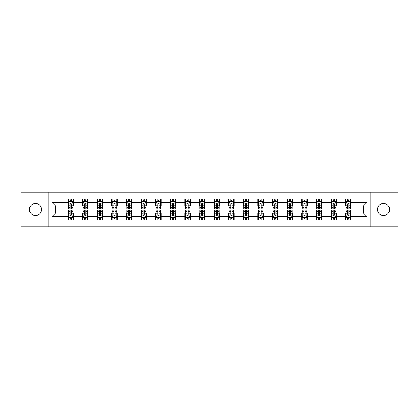 <?xml version="1.0" encoding="UTF-8"?>
<svg xmlns="http://www.w3.org/2000/svg" width="419" height="419" viewBox="0 0 419 419"><rect width="100%" height="100%" fill="white"/><g stroke="black" fill="none" stroke-linecap="round" stroke-linejoin="round"><path stroke-width="0.63" d="M383.532 203.503A5.997 5.997 0 0 0 377.535 209.5A5.997 5.997 0 0 0 383.532 215.497A5.997 5.997 0 0 0 389.529 209.5A5.997 5.997 0 0 0 383.532 203.503M35.468 203.503A5.997 5.997 0 0 0 29.471 209.5A5.997 5.997 0 0 0 35.468 215.497A5.997 5.997 0 0 0 41.465 209.5A5.997 5.997 0 0 0 35.468 203.503M370.139 226.826L398.05 226.826L398.05 192.174L370.139 192.174L370.139 226.826L48.861 226.826L48.861 192.174L20.95 192.174L20.95 226.826L48.861 226.826M370.139 192.174L48.861 192.174M351.122 202.382L351.122 198.962L345.502 198.962L345.502 202.382L336.509 202.382L336.509 198.962L330.89 198.962L330.89 202.382L321.902 202.382L321.902 198.962L316.277 198.962L316.277 202.382L307.289 202.382L307.289 198.962L301.67 198.962L301.67 202.382L292.677 202.382L292.677 198.962L287.057 198.962L287.057 202.382L278.064 202.382L278.064 198.962L272.444 198.962L272.444 202.382L263.451 202.382L263.451 198.962L257.832 198.962L257.832 202.382L248.839 202.382L248.839 198.962L243.219 198.962L243.219 202.382L234.226 202.382L234.226 198.962L228.606 198.962L228.606 202.382L219.614 202.382L219.614 198.962L213.994 198.962L213.994 202.382L205.006 202.382L205.006 198.962L199.386 198.962L199.386 202.382L190.394 202.382L190.394 198.962L184.774 198.962L184.774 202.382L175.781 202.382L175.781 198.962L170.161 198.962L170.161 202.382L161.168 202.382L161.168 198.962L155.549 198.962L155.549 202.382L146.556 202.382L146.556 198.962L140.936 198.962L140.936 202.382L131.943 202.382L131.943 198.962L126.323 198.962L126.323 202.382L117.33 202.382L117.33 198.962L111.711 198.962L111.711 202.382L102.723 202.382L102.723 198.962L97.098 198.962L97.098 202.382L88.11 202.382L88.11 198.962L82.491 198.962L82.491 202.382L73.498 202.382L73.498 198.962L67.878 198.962L67.878 202.382L51.956 202.382L51.956 216.618L55.701 212.873L67.878 212.873L67.878 220.038L73.498 220.038L73.498 212.873L82.491 212.873L82.491 220.038L88.11 220.038L88.11 212.873L97.098 212.873L97.098 220.038L102.723 220.038L102.723 212.873L111.711 212.873L111.711 220.038L117.33 220.038L117.33 212.873L126.323 212.873L126.323 220.038L131.943 220.038L131.943 212.873L140.936 212.873L140.936 220.038L146.556 220.038L146.556 212.873L155.549 212.873L155.549 220.038L161.168 220.038L161.168 212.873L170.161 212.873L170.161 220.038L175.781 220.038L175.781 212.873L184.774 212.873L184.774 220.038L190.394 220.038L190.394 212.873L199.386 212.873L199.386 220.038L205.006 220.038L205.006 212.873L213.994 212.873L213.994 220.038L219.614 220.038L219.614 212.873L228.606 212.873L228.606 220.038L234.226 220.038L234.226 212.873L243.219 212.873L243.219 220.038L248.839 220.038L248.839 212.873L257.832 212.873L257.832 220.038L263.451 220.038L263.451 212.873L272.444 212.873L272.444 220.038L278.064 220.038L278.064 212.873L287.057 212.873L287.057 220.038L292.677 220.038L292.677 212.873L301.67 212.873L301.67 220.038L307.289 220.038L307.289 212.873L316.277 212.873L316.277 220.038L321.902 220.038L321.902 212.873L330.89 212.873L330.89 220.038L336.509 220.038L336.509 212.873L345.502 212.873L345.502 220.038L351.122 220.038L351.122 212.873L363.299 212.873L363.299 206.127L351.122 206.127L351.122 202.382L367.044 202.382L367.044 216.618L351.122 216.618M345.502 216.618L336.509 216.618M330.89 216.618L321.902 216.618M316.277 216.618L307.289 216.618M301.67 216.618L292.677 216.618M287.057 216.618L278.064 216.618M272.444 216.618L263.451 216.618M257.832 216.618L248.839 216.618M243.219 216.618L234.226 216.618M228.606 216.618L219.614 216.618M213.994 216.618L205.006 216.618M199.386 216.618L190.394 216.618M184.774 216.618L175.781 216.618M170.161 216.618L161.168 216.618M155.549 216.618L146.556 216.618M140.936 216.618L131.943 216.618M126.323 216.618L117.33 216.618M111.711 216.618L102.723 216.618M97.098 216.618L88.11 216.618M82.491 216.618L73.498 216.618M67.878 216.618L51.956 216.618M345.502 202.382L345.502 206.127L336.509 206.127L336.509 202.382M330.89 202.382L330.89 206.127L321.902 206.127L321.902 202.382M316.277 202.382L316.277 206.127L307.289 206.127L307.289 202.382M301.67 202.382L301.67 206.127L292.677 206.127L292.677 202.382M287.057 202.382L287.057 206.127L278.064 206.127L278.064 202.382M272.444 202.382L272.444 206.127L263.451 206.127L263.451 202.382M257.832 202.382L257.832 206.127L248.839 206.127L248.839 202.382M243.219 202.382L243.219 206.127L234.226 206.127L234.226 202.382M228.606 202.382L228.606 206.127L219.614 206.127L219.614 202.382M213.994 202.382L213.994 206.127L205.006 206.127L205.006 202.382M199.386 202.382L199.386 206.127L190.394 206.127L190.394 202.382M184.774 202.382L184.774 206.127L175.781 206.127L175.781 202.382M170.161 202.382L170.161 206.127L161.168 206.127L161.168 202.382M155.549 202.382L155.549 206.127L146.556 206.127L146.556 202.382M140.936 202.382L140.936 206.127L131.943 206.127L131.943 202.382M126.323 202.382L126.323 206.127L117.33 206.127L117.33 202.382M111.711 202.382L111.711 206.127L102.723 206.127L102.723 202.382M97.098 202.382L97.098 206.127L88.11 206.127L88.11 202.382M82.491 202.382L82.491 206.127L73.498 206.127L73.498 202.382M67.878 202.382L67.878 206.127L55.701 206.127L51.956 202.382M55.701 206.127L55.701 212.873M367.044 216.618L363.299 212.873M363.299 206.127L367.044 202.382M67.878 201.303L68.344 201.303M70.125 201.303L71.251 201.303M73.026 201.303L73.498 201.303M67.878 206.033L68.344 206.033M70.125 206.033L71.251 206.033M73.026 206.033L73.498 206.033M67.878 212.967L68.344 212.967M70.125 212.967L71.251 212.967M73.026 212.967L73.498 212.967M67.878 217.697L68.344 217.697M70.125 217.697L71.251 217.697M73.026 217.697L73.498 217.697M82.491 212.967L82.957 212.967M84.738 212.967L85.858 212.967M87.639 212.967L88.11 212.967M82.491 217.697L82.957 217.697M84.738 217.697L85.858 217.697M87.639 217.697L88.11 217.697M82.491 201.303L82.957 201.303M84.738 201.303L85.858 201.303M87.639 201.303L88.11 201.303M82.491 206.033L82.957 206.033M84.738 206.033L85.858 206.033M87.639 206.033L88.11 206.033M97.098 212.967L97.569 212.967M99.35 212.967L100.471 212.967M102.252 212.967L102.723 212.967M97.098 217.697L97.569 217.697M99.35 217.697L100.471 217.697M102.252 217.697L102.723 217.697M97.098 201.303L97.569 201.303M99.35 201.303L100.471 201.303M102.252 201.303L102.723 201.303M97.098 206.033L97.569 206.033M99.35 206.033L100.471 206.033M102.252 206.033L102.723 206.033M111.711 212.967L112.182 212.967M113.963 212.967L115.084 212.967M116.864 212.967L117.33 212.967M111.711 217.697L112.182 217.697M113.963 217.697L115.084 217.697M116.864 217.697L117.33 217.697M111.711 201.303L112.182 201.303M113.963 201.303L115.084 201.303M116.864 201.303L117.33 201.303M111.711 206.033L112.182 206.033M113.963 206.033L115.084 206.033M116.864 206.033L117.33 206.033M126.323 212.967L126.795 212.967M128.57 212.967L129.696 212.967M131.477 212.967L131.943 212.967M126.323 217.697L126.795 217.697M128.57 217.697L129.696 217.697M131.477 217.697L131.943 217.697M126.323 201.303L126.795 201.303M128.57 201.303L129.696 201.303M131.477 201.303L131.943 201.303M126.323 206.033L126.795 206.033M128.57 206.033L129.696 206.033M131.477 206.033L131.943 206.033M140.936 212.967L141.407 212.967M143.183 212.967L144.309 212.967M146.09 212.967L146.556 212.967M140.936 217.697L141.407 217.697M143.183 217.697L144.309 217.697M146.09 217.697L146.556 217.697M140.936 201.303L141.407 201.303M143.183 201.303L144.309 201.303M146.09 201.303L146.556 201.303M140.936 206.033L141.407 206.033M143.183 206.033L144.309 206.033M146.09 206.033L146.556 206.033M155.549 212.967L156.015 212.967M157.795 212.967L158.921 212.967M160.702 212.967L161.168 212.967M155.549 217.697L156.015 217.697M157.795 217.697L158.921 217.697M160.702 217.697L161.168 217.697M155.549 201.303L156.015 201.303M157.795 201.303L158.921 201.303M160.702 201.303L161.168 201.303M155.549 206.033L156.015 206.033M157.795 206.033L158.921 206.033M160.702 206.033L161.168 206.033M170.161 212.967L170.627 212.967M172.408 212.967L173.534 212.967M175.31 212.967L175.781 212.967M170.161 217.697L170.627 217.697M172.408 217.697L173.534 217.697M175.31 217.697L175.781 217.697M170.161 201.303L170.627 201.303M172.408 201.303L173.534 201.303M175.31 201.303L175.781 201.303M170.161 206.033L170.627 206.033M172.408 206.033L173.534 206.033M175.31 206.033L175.781 206.033M184.774 212.967L185.24 212.967M187.021 212.967L188.147 212.967M189.922 212.967L190.394 212.967M184.774 217.697L185.24 217.697M187.021 217.697L188.147 217.697M189.922 217.697L190.394 217.697M184.774 201.303L185.24 201.303M187.021 201.303L188.147 201.303M189.922 201.303L190.394 201.303M184.774 206.033L185.24 206.033M187.021 206.033L188.147 206.033M189.922 206.033L190.394 206.033M199.386 212.967L199.853 212.967M201.633 212.967L202.754 212.967M204.535 212.967L205.006 212.967M199.386 217.697L199.853 217.697M201.633 217.697L202.754 217.697M204.535 217.697L205.006 217.697M199.386 201.303L199.853 201.303M201.633 201.303L202.754 201.303M204.535 201.303L205.006 201.303M199.386 206.033L199.853 206.033M201.633 206.033L202.754 206.033M204.535 206.033L205.006 206.033M213.994 212.967L214.465 212.967M216.246 212.967L217.367 212.967M219.147 212.967L219.614 212.967M213.994 217.697L214.465 217.697M216.246 217.697L217.367 217.697M219.147 217.697L219.614 217.697M213.994 201.303L214.465 201.303M216.246 201.303L217.367 201.303M219.147 201.303L219.614 201.303M213.994 206.033L214.465 206.033M216.246 206.033L217.367 206.033M219.147 206.033L219.614 206.033M228.606 212.967L229.078 212.967M230.853 212.967L231.979 212.967M233.76 212.967L234.226 212.967M228.606 217.697L229.078 217.697M230.853 217.697L231.979 217.697M233.76 217.697L234.226 217.697M228.606 201.303L229.078 201.303M230.853 201.303L231.979 201.303M233.76 201.303L234.226 201.303M228.606 206.033L229.078 206.033M230.853 206.033L231.979 206.033M233.76 206.033L234.226 206.033M243.219 212.967L243.69 212.967M245.466 212.967L246.592 212.967M248.373 212.967L248.839 212.967M243.219 217.697L243.69 217.697M245.466 217.697L246.592 217.697M248.373 217.697L248.839 217.697M243.219 201.303L243.69 201.303M245.466 201.303L246.592 201.303M248.373 201.303L248.839 201.303M243.219 206.033L243.69 206.033M245.466 206.033L246.592 206.033M248.373 206.033L248.839 206.033M257.832 212.967L258.298 212.967M260.079 212.967L261.205 212.967M262.985 212.967L263.451 212.967M257.832 217.697L258.298 217.697M260.079 217.697L261.205 217.697M262.985 217.697L263.451 217.697M257.832 201.303L258.298 201.303M260.079 201.303L261.205 201.303M262.985 201.303L263.451 201.303M257.832 206.033L258.298 206.033M260.079 206.033L261.205 206.033M262.985 206.033L263.451 206.033M272.444 212.967L272.91 212.967M274.691 212.967L275.817 212.967M277.593 212.967L278.064 212.967M272.444 217.697L272.91 217.697M274.691 217.697L275.817 217.697M277.593 217.697L278.064 217.697M272.444 201.303L272.91 201.303M274.691 201.303L275.817 201.303M277.593 201.303L278.064 201.303M272.444 206.033L272.91 206.033M274.691 206.033L275.817 206.033M277.593 206.033L278.064 206.033M287.057 212.967L287.523 212.967M289.304 212.967L290.43 212.967M292.205 212.967L292.677 212.967M287.057 217.697L287.523 217.697M289.304 217.697L290.43 217.697M292.205 217.697L292.677 217.697M287.057 201.303L287.523 201.303M289.304 201.303L290.43 201.303M292.205 201.303L292.677 201.303M287.057 206.033L287.523 206.033M289.304 206.033L290.43 206.033M292.205 206.033L292.677 206.033M301.67 212.967L302.136 212.967M303.916 212.967L305.037 212.967M306.818 212.967L307.289 212.967M301.67 217.697L302.136 217.697M303.916 217.697L305.037 217.697M306.818 217.697L307.289 217.697M301.67 201.303L302.136 201.303M303.916 201.303L305.037 201.303M306.818 201.303L307.289 201.303M301.67 206.033L302.136 206.033M303.916 206.033L305.037 206.033M306.818 206.033L307.289 206.033M316.277 212.967L316.748 212.967M318.529 212.967L319.65 212.967M321.431 212.967L321.902 212.967M316.277 217.697L316.748 217.697M318.529 217.697L319.65 217.697M321.431 217.697L321.902 217.697M316.277 201.303L316.748 201.303M318.529 201.303L319.65 201.303M321.431 201.303L321.902 201.303M316.277 206.033L316.748 206.033M318.529 206.033L319.65 206.033M321.431 206.033L321.902 206.033M330.89 212.967L331.361 212.967M333.142 212.967L334.262 212.967M336.043 212.967L336.509 212.967M330.89 217.697L331.361 217.697M333.142 217.697L334.262 217.697M336.043 217.697L336.509 217.697M330.89 201.303L331.361 201.303M333.142 201.303L334.262 201.303M336.043 201.303L336.509 201.303M330.89 206.033L331.361 206.033M333.142 206.033L334.262 206.033M336.043 206.033L336.509 206.033M345.502 212.967L345.974 212.967M347.749 212.967L348.875 212.967M350.656 212.967L351.122 212.967M345.502 217.697L345.974 217.697M347.749 217.697L348.875 217.697M350.656 217.697L351.122 217.697M345.502 201.303L345.974 201.303M347.749 201.303L348.875 201.303M350.656 201.303L351.122 201.303M345.502 206.033L345.974 206.033M347.749 206.033L348.875 206.033M350.656 206.033L351.122 206.033M71.251 200.182L70.125 200.182M73.026 207.761L71.251 207.761L71.251 208.94L73.026 208.94L73.026 203.225L72.094 201.35L69.282 201.35L68.344 203.225L68.344 208.94L70.125 208.94L70.125 207.761L68.344 207.761M68.344 203.225L68.344 198.962M73.026 203.225L73.026 198.962M70.125 201.35L70.125 198.962M71.251 198.962L71.251 201.35M71.251 207.761L71.251 203.927C70.874 203.205 70.502 203.205 70.125 203.927L70.125 207.761M70.125 218.818L71.251 218.818M68.344 211.239L70.125 211.239L70.125 210.06L68.344 210.06L68.344 215.775L69.282 217.65L72.094 217.65L73.026 215.775L73.026 210.06L71.251 210.06L71.251 211.239L73.026 211.239M73.026 215.775L73.026 220.038M68.344 215.775L68.344 220.038M71.251 217.65L71.251 220.038M70.125 220.038L70.125 217.65M70.125 211.239L70.125 215.073C70.497 215.795 70.874 215.795 71.251 215.073L71.251 211.239M85.858 200.182L84.738 200.182M87.639 207.761L85.858 207.761L85.858 208.94L87.639 208.94L87.639 203.225L86.702 201.35L83.894 201.35L82.957 203.225L82.957 208.94L84.738 208.94L84.738 207.761L82.957 207.761M82.957 203.225L82.957 198.962M87.639 203.225L87.639 198.962M84.738 201.35L84.738 198.962M85.858 198.962L85.858 201.35M85.858 207.761L85.858 203.927C85.486 203.205 85.109 203.205 84.738 203.927L84.738 207.761M100.471 200.182L99.35 200.182M102.252 207.761L100.471 207.761L100.471 208.94L102.252 208.94L102.252 203.225L101.314 201.35L98.507 201.35L97.569 203.225L97.569 208.94L99.35 208.94L99.35 207.761L97.569 207.761M97.569 203.225L97.569 198.962M102.252 203.225L102.252 198.962M99.35 201.35L99.35 198.962M100.471 198.962L100.471 201.35M100.471 207.761L100.471 203.927C100.099 203.205 99.722 203.205 99.35 203.927L99.35 207.761M84.738 218.818L85.858 218.818M82.957 211.239L84.738 211.239L84.738 210.06L82.957 210.06L82.957 215.775L83.894 217.65L86.702 217.65L87.639 215.775L87.639 210.06L85.858 210.06L85.858 211.239L87.639 211.239M87.639 215.775L87.639 220.038M82.957 215.775L82.957 220.038M85.858 217.65L85.858 220.038M84.738 220.038L84.738 217.65M84.738 211.239L84.738 215.073C85.109 215.795 85.486 215.795 85.858 215.073L85.858 211.239M99.35 218.818L100.471 218.818M97.569 211.239L99.35 211.239L99.35 210.06L97.569 210.06L97.569 215.775L98.507 217.65L101.314 217.65L102.252 215.775L102.252 210.06L100.471 210.06L100.471 211.239L102.252 211.239M102.252 215.775L102.252 220.038M97.569 215.775L97.569 220.038M100.471 217.65L100.471 220.038M99.35 220.038L99.35 217.65M99.35 211.239L99.35 215.073C99.722 215.795 100.099 215.795 100.471 215.073L100.471 211.239M115.084 200.182L113.963 200.182M116.864 207.761L115.084 207.761L115.084 208.94L116.864 208.94L116.864 203.225L115.927 201.35L113.12 201.35L112.182 203.225L112.182 208.94L113.963 208.94L113.963 207.761L112.182 207.761M112.182 203.225L112.182 198.962M116.864 203.225L116.864 198.962M113.963 201.35L113.963 198.962M115.084 198.962L115.084 201.35M115.084 207.761L115.084 203.927C114.712 203.205 114.335 203.205 113.963 203.927L113.963 207.761M129.696 200.182L128.57 200.182M131.477 207.761L129.696 207.761L129.696 208.94L131.477 208.94L131.477 203.225L130.539 201.35L127.727 201.35L126.795 203.225L126.795 208.94L128.57 208.94L128.57 207.761L126.795 207.761M126.795 203.225L126.795 198.962M131.477 203.225L131.477 198.962M128.57 201.35L128.57 198.962M129.696 198.962L129.696 201.35M129.696 207.761L129.696 203.927C129.324 203.205 128.947 203.205 128.57 203.927L128.57 207.761M144.309 200.182L143.183 200.182M146.09 207.761L144.309 207.761L144.309 208.94L146.09 208.94L146.09 203.225L145.152 201.35L142.34 201.35L141.407 203.225L141.407 208.94L143.183 208.94L143.183 207.761L141.407 207.761M141.407 203.225L141.407 198.962M146.09 203.225L146.09 198.962M143.183 201.35L143.183 198.962M144.309 198.962L144.309 201.35M144.309 207.761L144.309 203.927C143.932 203.205 143.56 203.205 143.183 203.927L143.183 207.761M113.963 218.818L115.084 218.818M112.182 211.239L113.963 211.239L113.963 210.06L112.182 210.06L112.182 215.775L113.12 217.65L115.927 217.65L116.864 215.775L116.864 210.06L115.084 210.06L115.084 211.239L116.864 211.239M116.864 215.775L116.864 220.038M112.182 215.775L112.182 220.038M115.084 217.65L115.084 220.038M113.963 220.038L113.963 217.65M113.963 211.239L113.963 215.073C114.335 215.795 114.712 215.795 115.084 215.073L115.084 211.239M128.57 218.818L129.696 218.818M126.795 211.239L128.57 211.239L128.57 210.06L126.795 210.06L126.795 215.775L127.727 217.65L130.539 217.65L131.477 215.775L131.477 210.06L129.696 210.06L129.696 211.239L131.477 211.239M131.477 215.775L131.477 220.038M126.795 215.775L126.795 220.038M129.696 217.65L129.696 220.038M128.57 220.038L128.57 217.65M128.57 211.239L128.57 215.073C128.947 215.795 129.319 215.795 129.696 215.073L129.696 211.239M143.183 218.818L144.309 218.818M141.407 211.239L143.183 211.239L143.183 210.06L141.407 210.06L141.407 215.775L142.34 217.65L145.152 217.65L146.09 215.775L146.09 210.06L144.309 210.06L144.309 211.239L146.09 211.239M146.09 215.775L146.09 220.038M141.407 215.775L141.407 220.038M144.309 217.65L144.309 220.038M143.183 220.038L143.183 217.65M143.183 211.239L143.183 215.073C143.56 215.795 143.932 215.795 144.309 215.073L144.309 211.239M158.921 200.182L157.795 200.182M160.702 207.761L158.921 207.761L158.921 208.94L160.702 208.94L160.702 203.225L159.765 201.35L156.952 201.35L156.015 203.225L156.015 208.94L157.795 208.94L157.795 207.761L156.015 207.761M156.015 203.225L156.015 198.962M160.702 203.225L160.702 198.962M157.795 201.35L157.795 198.962M158.921 198.962L158.921 201.35M158.921 207.761L158.921 203.927C158.544 203.205 158.173 203.205 157.795 203.927L157.795 207.761M157.795 218.818L158.921 218.818M156.015 211.239L157.795 211.239L157.795 210.06L156.015 210.06L156.015 215.775L156.952 217.65L159.765 217.65L160.702 215.775L160.702 210.06L158.921 210.06L158.921 211.239L160.702 211.239M160.702 215.775L160.702 220.038M156.015 215.775L156.015 220.038M158.921 217.65L158.921 220.038M157.795 220.038L157.795 217.65M157.795 211.239L157.795 215.073C158.173 215.795 158.544 215.795 158.921 215.073L158.921 211.239M173.534 200.182L172.408 200.182M175.31 207.761L173.534 207.761L173.534 208.94L175.31 208.94L175.31 203.225L174.377 201.35L171.565 201.35L170.627 203.225L170.627 208.94L172.408 208.94L172.408 207.761L170.627 207.761M170.627 203.225L170.627 198.962M175.31 203.225L175.31 198.962M172.408 201.35L172.408 198.962M173.534 198.962L173.534 201.35M173.534 207.761L173.534 203.927C173.157 203.205 172.785 203.205 172.408 203.927L172.408 207.761M172.408 218.818L173.534 218.818M170.627 211.239L172.408 211.239L172.408 210.06L170.627 210.06L170.627 215.775L171.565 217.65L174.377 217.65L175.31 215.775L175.31 210.06L173.534 210.06L173.534 211.239L175.31 211.239M175.31 215.775L175.31 220.038M170.627 215.775L170.627 220.038M173.534 217.65L173.534 220.038M172.408 220.038L172.408 217.65M172.408 211.239L172.408 215.073C172.78 215.795 173.157 215.795 173.534 215.073L173.534 211.239M188.147 200.182L187.021 200.182M189.922 207.761L188.147 207.761L188.147 208.94L189.922 208.94L189.922 203.225L188.985 201.35L186.177 201.35L185.24 203.225L185.24 208.94L187.021 208.94L187.021 207.761L185.24 207.761M185.24 203.225L185.24 198.962M189.922 203.225L189.922 198.962M187.021 201.35L187.021 198.962M188.147 198.962L188.147 201.35M188.147 207.761L188.147 203.927C187.77 203.205 187.398 203.205 187.021 203.927L187.021 207.761M187.021 218.818L188.147 218.818M185.24 211.239L187.021 211.239L187.021 210.06L185.24 210.06L185.24 215.775L186.177 217.65L188.985 217.65L189.922 215.775L189.922 210.06L188.147 210.06L188.147 211.239L189.922 211.239M189.922 215.775L189.922 220.038M185.24 215.775L185.24 220.038M188.147 217.65L188.147 220.038M187.021 220.038L187.021 217.65M187.021 211.239L187.021 215.073C187.393 215.795 187.77 215.795 188.147 215.073L188.147 211.239M202.754 200.182L201.633 200.182M204.535 207.761L202.754 207.761L202.754 208.94L204.535 208.94L204.535 203.225L203.597 201.35L200.79 201.35L199.853 203.225L199.853 208.94L201.633 208.94L201.633 207.761L199.853 207.761M199.853 203.225L199.853 198.962M204.535 203.225L204.535 198.962M201.633 201.35L201.633 198.962M202.754 198.962L202.754 201.35M202.754 207.761L202.754 203.927C202.382 203.205 202.005 203.205 201.633 203.927L201.633 207.761M201.633 218.818L202.754 218.818M199.853 211.239L201.633 211.239L201.633 210.06L199.853 210.06L199.853 215.775L200.79 217.65L203.597 217.65L204.535 215.775L204.535 210.06L202.754 210.06L202.754 211.239L204.535 211.239M204.535 215.775L204.535 220.038M199.853 215.775L199.853 220.038M202.754 217.65L202.754 220.038M201.633 220.038L201.633 217.65M201.633 211.239L201.633 215.073C202.005 215.795 202.382 215.795 202.754 215.073L202.754 211.239M217.367 200.182L216.246 200.182M219.147 207.761L217.367 207.761L217.367 208.94L219.147 208.94L219.147 203.225L218.21 201.35L215.403 201.35L214.465 203.225L214.465 208.94L216.246 208.94L216.246 207.761L214.465 207.761M214.465 203.225L214.465 198.962M219.147 203.225L219.147 198.962M216.246 201.35L216.246 198.962M217.367 198.962L217.367 201.35M217.367 207.761L217.367 203.927C216.995 203.205 216.618 203.205 216.246 203.927L216.246 207.761M216.246 218.818L217.367 218.818M214.465 211.239L216.246 211.239L216.246 210.06L214.465 210.06L214.465 215.775L215.403 217.65L218.21 217.65L219.147 215.775L219.147 210.06L217.367 210.06L217.367 211.239L219.147 211.239M219.147 215.775L219.147 220.038M214.465 215.775L214.465 220.038M217.367 217.65L217.367 220.038M216.246 220.038L216.246 217.65M216.246 211.239L216.246 215.073C216.618 215.795 216.995 215.795 217.367 215.073L217.367 211.239M231.979 200.182L230.853 200.182M233.76 207.761L231.979 207.761L231.979 208.94L233.76 208.94L233.76 203.225L232.823 201.35L230.015 201.35L229.078 203.225L229.078 208.94L230.853 208.94L230.853 207.761L229.078 207.761M229.078 203.225L229.078 198.962M233.76 203.225L233.76 198.962M230.853 201.35L230.853 198.962M231.979 198.962L231.979 201.35M231.979 207.761L231.979 203.927C231.607 203.205 231.23 203.205 230.853 203.927L230.853 207.761M230.853 218.818L231.979 218.818M229.078 211.239L230.853 211.239L230.853 210.06L229.078 210.06L229.078 215.775L230.015 217.65L232.823 217.65L233.76 215.775L233.76 210.06L231.979 210.06L231.979 211.239L233.76 211.239M233.76 215.775L233.76 220.038M229.078 215.775L229.078 220.038M231.979 217.65L231.979 220.038M230.853 220.038L230.853 217.65M230.853 211.239L230.853 215.073C231.23 215.795 231.602 215.795 231.979 215.073L231.979 211.239M246.592 200.182L245.466 200.182M248.373 207.761L246.592 207.761L246.592 208.94L248.373 208.94L248.373 203.225L247.435 201.35L244.623 201.35L243.69 203.225L243.69 208.94L245.466 208.94L245.466 207.761L243.69 207.761M243.69 203.225L243.69 198.962M248.373 203.225L248.373 198.962M245.466 201.35L245.466 198.962M246.592 198.962L246.592 201.35M246.592 207.761L246.592 203.927C246.22 203.205 245.843 203.205 245.466 203.927L245.466 207.761M245.466 218.818L246.592 218.818M243.69 211.239L245.466 211.239L245.466 210.06L243.69 210.06L243.69 215.775L244.623 217.65L247.435 217.65L248.373 215.775L248.373 210.06L246.592 210.06L246.592 211.239L248.373 211.239M248.373 215.775L248.373 220.038M243.69 215.775L243.69 220.038M246.592 217.65L246.592 220.038M245.466 220.038L245.466 217.65M245.466 211.239L245.466 215.073C245.843 215.795 246.215 215.795 246.592 215.073L246.592 211.239M261.205 200.182L260.079 200.182M262.985 207.761L261.205 207.761L261.205 208.94L262.985 208.94L262.985 203.225L262.048 201.35L259.235 201.35L258.298 203.225L258.298 208.94L260.079 208.94L260.079 207.761L258.298 207.761M258.298 203.225L258.298 198.962M262.985 203.225L262.985 198.962M260.079 201.35L260.079 198.962M261.205 198.962L261.205 201.35M261.205 207.761L261.205 203.927C260.828 203.205 260.456 203.205 260.079 203.927L260.079 207.761M260.079 218.818L261.205 218.818M258.298 211.239L260.079 211.239L260.079 210.06L258.298 210.06L258.298 215.775L259.235 217.65L262.048 217.65L262.985 215.775L262.985 210.06L261.205 210.06L261.205 211.239L262.985 211.239M262.985 215.775L262.985 220.038M258.298 215.775L258.298 220.038M261.205 217.65L261.205 220.038M260.079 220.038L260.079 217.65M260.079 211.239L260.079 215.073C260.456 215.795 260.828 215.795 261.205 215.073L261.205 211.239M275.817 200.182L274.691 200.182M277.593 207.761L275.817 207.761L275.817 208.94L277.593 208.94L277.593 203.225L276.66 201.35L273.848 201.35L272.91 203.225L272.91 208.94L274.691 208.94L274.691 207.761L272.91 207.761M272.91 203.225L272.91 198.962M277.593 203.225L277.593 198.962M274.691 201.35L274.691 198.962M275.817 198.962L275.817 201.35M275.817 207.761L275.817 203.927C275.44 203.205 275.068 203.205 274.691 203.927L274.691 207.761M274.691 218.818L275.817 218.818M272.91 211.239L274.691 211.239L274.691 210.06L272.91 210.06L272.91 215.775L273.848 217.65L276.66 217.65L277.593 215.775L277.593 210.06L275.817 210.06L275.817 211.239L277.593 211.239M277.593 215.775L277.593 220.038M272.91 215.775L272.91 220.038M275.817 217.65L275.817 220.038M274.691 220.038L274.691 217.65M274.691 211.239L274.691 215.073C275.068 215.795 275.44 215.795 275.817 215.073L275.817 211.239M290.43 200.182L289.304 200.182M292.205 207.761L290.43 207.761L290.43 208.94L292.205 208.94L292.205 203.225L291.273 201.35L288.461 201.35L287.523 203.225L287.523 208.94L289.304 208.94L289.304 207.761L287.523 207.761M287.523 203.225L287.523 198.962M292.205 203.225L292.205 198.962M289.304 201.35L289.304 198.962M290.43 198.962L290.43 201.35M290.43 207.761L290.43 203.927C290.053 203.205 289.681 203.205 289.304 203.927L289.304 207.761M289.304 218.818L290.43 218.818M287.523 211.239L289.304 211.239L289.304 210.06L287.523 210.06L287.523 215.775L288.461 217.65L291.273 217.65L292.205 215.775L292.205 210.06L290.43 210.06L290.43 211.239L292.205 211.239M292.205 215.775L292.205 220.038M287.523 215.775L287.523 220.038M290.43 217.65L290.43 220.038M289.304 220.038L289.304 217.65M289.304 211.239L289.304 215.073C289.676 215.795 290.053 215.795 290.43 215.073L290.43 211.239M305.037 200.182L303.916 200.182M306.818 207.761L305.037 207.761L305.037 208.94L306.818 208.94L306.818 203.225L305.88 201.35L303.073 201.35L302.136 203.225L302.136 208.94L303.916 208.94L303.916 207.761L302.136 207.761M302.136 203.225L302.136 198.962M306.818 203.225L306.818 198.962M303.916 201.35L303.916 198.962M305.037 198.962L305.037 201.35M305.037 207.761L305.037 203.927C304.665 203.205 304.288 203.205 303.916 203.927L303.916 207.761M303.916 218.818L305.037 218.818M302.136 211.239L303.916 211.239L303.916 210.06L302.136 210.06L302.136 215.775L303.073 217.65L305.88 217.65L306.818 215.775L306.818 210.06L305.037 210.06L305.037 211.239L306.818 211.239M306.818 215.775L306.818 220.038M302.136 215.775L302.136 220.038M305.037 217.65L305.037 220.038M303.916 220.038L303.916 217.65M303.916 211.239L303.916 215.073C304.288 215.795 304.665 215.795 305.037 215.073L305.037 211.239M319.65 200.182L318.529 200.182M321.431 207.761L319.65 207.761L319.65 208.94L321.431 208.94L321.431 203.225L320.493 201.35L317.686 201.35L316.748 203.225L316.748 208.94L318.529 208.94L318.529 207.761L316.748 207.761M316.748 203.225L316.748 198.962M321.431 203.225L321.431 198.962M318.529 201.35L318.529 198.962M319.65 198.962L319.65 201.35M319.65 207.761L319.65 203.927C319.278 203.205 318.901 203.205 318.529 203.927L318.529 207.761M318.529 218.818L319.65 218.818M316.748 211.239L318.529 211.239L318.529 210.06L316.748 210.06L316.748 215.775L317.686 217.65L320.493 217.65L321.431 215.775L321.431 210.06L319.65 210.06L319.65 211.239L321.431 211.239M321.431 215.775L321.431 220.038M316.748 215.775L316.748 220.038M319.65 217.65L319.65 220.038M318.529 220.038L318.529 217.65M318.529 211.239L318.529 215.073C318.901 215.795 319.278 215.795 319.65 215.073L319.65 211.239M334.262 200.182L333.142 200.182M336.043 207.761L334.262 207.761L334.262 208.94L336.043 208.94L336.043 203.225L335.106 201.35L332.298 201.35L331.361 203.225L331.361 208.94L333.142 208.94L333.142 207.761L331.361 207.761M331.361 203.225L331.361 198.962M336.043 203.225L336.043 198.962M333.142 201.35L333.142 198.962M334.262 198.962L334.262 201.35M334.262 207.761L334.262 203.927C333.891 203.205 333.514 203.205 333.142 203.927L333.142 207.761M333.142 218.818L334.262 218.818M331.361 211.239L333.142 211.239L333.142 210.06L331.361 210.06L331.361 215.775L332.298 217.65L335.106 217.65L336.043 215.775L336.043 210.06L334.262 210.06L334.262 211.239L336.043 211.239M336.043 215.775L336.043 220.038M331.361 215.775L331.361 220.038M334.262 217.65L334.262 220.038M333.142 220.038L333.142 217.65M333.142 211.239L333.142 215.073C333.514 215.795 333.891 215.795 334.262 215.073L334.262 211.239M348.875 200.182L347.749 200.182M350.656 207.761L348.875 207.761L348.875 208.94L350.656 208.94L350.656 203.225L349.718 201.35L346.906 201.35L345.974 203.225L345.974 208.94L347.749 208.94L347.749 207.761L345.974 207.761M345.974 203.225L345.974 198.962M350.656 203.225L350.656 198.962M347.749 201.35L347.749 198.962M348.875 198.962L348.875 201.35M348.875 207.761L348.875 203.927C348.503 203.205 348.126 203.205 347.749 203.927L347.749 207.761M347.749 218.818L348.875 218.818M345.974 211.239L347.749 211.239L347.749 210.06L345.974 210.06L345.974 215.775L346.906 217.65L349.718 217.65L350.656 215.775L350.656 210.06L348.875 210.06L348.875 211.239L350.656 211.239M350.656 215.775L350.656 220.038M345.974 215.775L345.974 220.038M348.875 217.65L348.875 220.038M347.749 220.038L347.749 217.65M347.749 211.239L347.749 215.073C348.126 215.795 348.498 215.795 348.875 215.073L348.875 211.239M73.006 203.178L68.37 203.178M68.344 201.466L69.224 201.466M72.147 201.466L73.026 201.466M70.125 205.252L68.344 205.252M73.026 205.252L71.251 205.252M71.251 200.774L70.125 200.774M68.37 215.822L73.006 215.822M73.026 217.534L72.147 217.534M69.224 217.534L68.344 217.534M71.251 213.748L73.026 213.748M68.344 213.748L70.125 213.748M70.125 218.226L71.251 218.226M87.618 203.178L82.983 203.178M82.957 201.466L83.837 201.466M86.759 201.466L87.639 201.466M84.738 205.252L82.957 205.252M87.639 205.252L85.858 205.252M85.858 200.774L84.738 200.774M102.231 203.178L97.59 203.178M97.569 201.466L98.449 201.466M101.372 201.466L102.252 201.466M99.35 205.252L97.569 205.252M102.252 205.252L100.471 205.252M100.471 200.774L99.35 200.774M82.983 215.822L87.618 215.822M87.639 217.534L86.759 217.534M83.837 217.534L82.957 217.534M85.858 213.748L87.639 213.748M82.957 213.748L84.738 213.748M84.738 218.226L85.858 218.226M97.59 215.822L102.231 215.822M102.252 217.534L101.372 217.534M98.449 217.534L97.569 217.534M100.471 213.748L102.252 213.748M97.569 213.748L99.35 213.748M99.35 218.226L100.471 218.226M116.838 203.178L112.203 203.178M112.182 201.466L113.062 201.466M115.984 201.466L116.864 201.466M113.963 205.252L112.182 205.252M116.864 205.252L115.084 205.252M115.084 200.774L113.963 200.774M131.451 203.178L126.816 203.178M126.795 201.466L127.675 201.466M130.597 201.466L131.477 201.466M128.57 205.252L126.795 205.252M131.477 205.252L129.696 205.252M129.696 200.774L128.57 200.774M146.063 203.178L141.428 203.178M141.407 201.466L142.287 201.466M145.21 201.466L146.09 201.466M143.183 205.252L141.407 205.252M146.09 205.252L144.309 205.252M144.309 200.774L143.183 200.774M112.203 215.822L116.838 215.822M116.864 217.534L115.984 217.534M113.062 217.534L112.182 217.534M115.084 213.748L116.864 213.748M112.182 213.748L113.963 213.748M113.963 218.226L115.084 218.226M126.816 215.822L131.451 215.822M131.477 217.534L130.597 217.534M127.675 217.534L126.795 217.534M129.696 213.748L131.477 213.748M126.795 213.748L128.57 213.748M128.57 218.226L129.696 218.226M141.428 215.822L146.063 215.822M146.09 217.534L145.21 217.534M142.287 217.534L141.407 217.534M144.309 213.748L146.09 213.748M141.407 213.748L143.183 213.748M143.183 218.226L144.309 218.226M160.676 203.178L156.041 203.178M156.015 201.466L156.895 201.466M159.817 201.466L160.702 201.466M157.795 205.252L156.015 205.252M160.702 205.252L158.921 205.252M158.921 200.774L157.795 200.774M156.041 215.822L160.676 215.822M160.702 217.534L159.817 217.534M156.895 217.534L156.015 217.534M158.921 213.748L160.702 213.748M156.015 213.748L157.795 213.748M157.795 218.226L158.921 218.226M175.289 203.178L170.653 203.178M170.627 201.466L171.507 201.466M174.43 201.466L175.31 201.466M172.408 205.252L170.627 205.252M175.31 205.252L173.534 205.252M173.534 200.774L172.408 200.774M170.653 215.822L175.289 215.822M175.31 217.534L174.43 217.534M171.507 217.534L170.627 217.534M173.534 213.748L175.31 213.748M170.627 213.748L172.408 213.748M172.408 218.226L173.534 218.226M189.901 203.178L185.266 203.178M185.24 201.466L186.12 201.466M189.042 201.466L189.922 201.466M187.021 205.252L185.24 205.252M189.922 205.252L188.147 205.252M188.147 200.774L187.021 200.774M185.266 215.822L189.901 215.822M189.922 217.534L189.042 217.534M186.12 217.534L185.24 217.534M188.147 213.748L189.922 213.748M185.24 213.748L187.021 213.748M187.021 218.226L188.147 218.226M204.514 203.178L199.873 203.178M199.853 201.466L200.732 201.466M203.655 201.466L204.535 201.466M201.633 205.252L199.853 205.252M204.535 205.252L202.754 205.252M202.754 200.774L201.633 200.774M199.873 215.822L204.514 215.822M204.535 217.534L203.655 217.534M200.732 217.534L199.853 217.534M202.754 213.748L204.535 213.748M199.853 213.748L201.633 213.748M201.633 218.226L202.754 218.226M219.127 203.178L214.486 203.178M214.465 201.466L215.345 201.466M218.268 201.466L219.147 201.466M216.246 205.252L214.465 205.252M219.147 205.252L217.367 205.252M217.367 200.774L216.246 200.774M214.486 215.822L219.127 215.822M219.147 217.534L218.268 217.534M215.345 217.534L214.465 217.534M217.367 213.748L219.147 213.748M214.465 213.748L216.246 213.748M216.246 218.226L217.367 218.226M233.734 203.178L229.099 203.178M229.078 201.466L229.958 201.466M232.88 201.466L233.76 201.466M230.853 205.252L229.078 205.252M233.76 205.252L231.979 205.252M231.979 200.774L230.853 200.774M229.099 215.822L233.734 215.822M233.76 217.534L232.88 217.534M229.958 217.534L229.078 217.534M231.979 213.748L233.76 213.748M229.078 213.748L230.853 213.748M230.853 218.226L231.979 218.226M248.347 203.178L243.711 203.178M243.69 201.466L244.57 201.466M247.493 201.466L248.373 201.466M245.466 205.252L243.69 205.252M248.373 205.252L246.592 205.252M246.592 200.774L245.466 200.774M243.711 215.822L248.347 215.822M248.373 217.534L247.493 217.534M244.57 217.534L243.69 217.534M246.592 213.748L248.373 213.748M243.69 213.748L245.466 213.748M245.466 218.226L246.592 218.226M262.959 203.178L258.324 203.178M258.298 201.466L259.183 201.466M262.105 201.466L262.985 201.466M260.079 205.252L258.298 205.252M262.985 205.252L261.205 205.252M261.205 200.774L260.079 200.774M258.324 215.822L262.959 215.822M262.985 217.534L262.105 217.534M259.183 217.534L258.298 217.534M261.205 213.748L262.985 213.748M258.298 213.748L260.079 213.748M260.079 218.226L261.205 218.226M277.572 203.178L272.937 203.178M272.91 201.466L273.79 201.466M276.713 201.466L277.593 201.466M274.691 205.252L272.91 205.252M277.593 205.252L275.817 205.252M275.817 200.774L274.691 200.774M272.937 215.822L277.572 215.822M277.593 217.534L276.713 217.534M273.79 217.534L272.91 217.534M275.817 213.748L277.593 213.748M272.91 213.748L274.691 213.748M274.691 218.226L275.817 218.226M292.184 203.178L287.549 203.178M287.523 201.466L288.403 201.466M291.325 201.466L292.205 201.466M289.304 205.252L287.523 205.252M292.205 205.252L290.43 205.252M290.43 200.774L289.304 200.774M287.549 215.822L292.184 215.822M292.205 217.534L291.325 217.534M288.403 217.534L287.523 217.534M290.43 213.748L292.205 213.748M287.523 213.748L289.304 213.748M289.304 218.226L290.43 218.226M306.797 203.178L302.162 203.178M302.136 201.466L303.016 201.466M305.938 201.466L306.818 201.466M303.916 205.252L302.136 205.252M306.818 205.252L305.037 205.252M305.037 200.774L303.916 200.774M302.162 215.822L306.797 215.822M306.818 217.534L305.938 217.534M303.016 217.534L302.136 217.534M305.037 213.748L306.818 213.748M302.136 213.748L303.916 213.748M303.916 218.226L305.037 218.226M321.41 203.178L316.769 203.178M316.748 201.466L317.628 201.466M320.551 201.466L321.431 201.466M318.529 205.252L316.748 205.252M321.431 205.252L319.65 205.252M319.65 200.774L318.529 200.774M316.769 215.822L321.41 215.822M321.431 217.534L320.551 217.534M317.628 217.534L316.748 217.534M319.65 213.748L321.431 213.748M316.748 213.748L318.529 213.748M318.529 218.226L319.65 218.226M336.017 203.178L331.382 203.178M331.361 201.466L332.241 201.466M335.163 201.466L336.043 201.466M333.142 205.252L331.361 205.252M336.043 205.252L334.262 205.252M334.262 200.774L333.142 200.774M331.382 215.822L336.017 215.822M336.043 217.534L335.163 217.534M332.241 217.534L331.361 217.534M334.262 213.748L336.043 213.748M331.361 213.748L333.142 213.748M333.142 218.226L334.262 218.226M350.63 203.178L345.994 203.178M345.974 201.466L346.853 201.466M349.776 201.466L350.656 201.466M347.749 205.252L345.974 205.252M350.656 205.252L348.875 205.252M348.875 200.774L347.749 200.774M345.994 215.822L350.63 215.822M350.656 217.534L349.776 217.534M346.853 217.534L345.974 217.534M348.875 213.748L350.656 213.748M345.974 213.748L347.749 213.748M347.749 218.226L348.875 218.226"/></g></svg>
